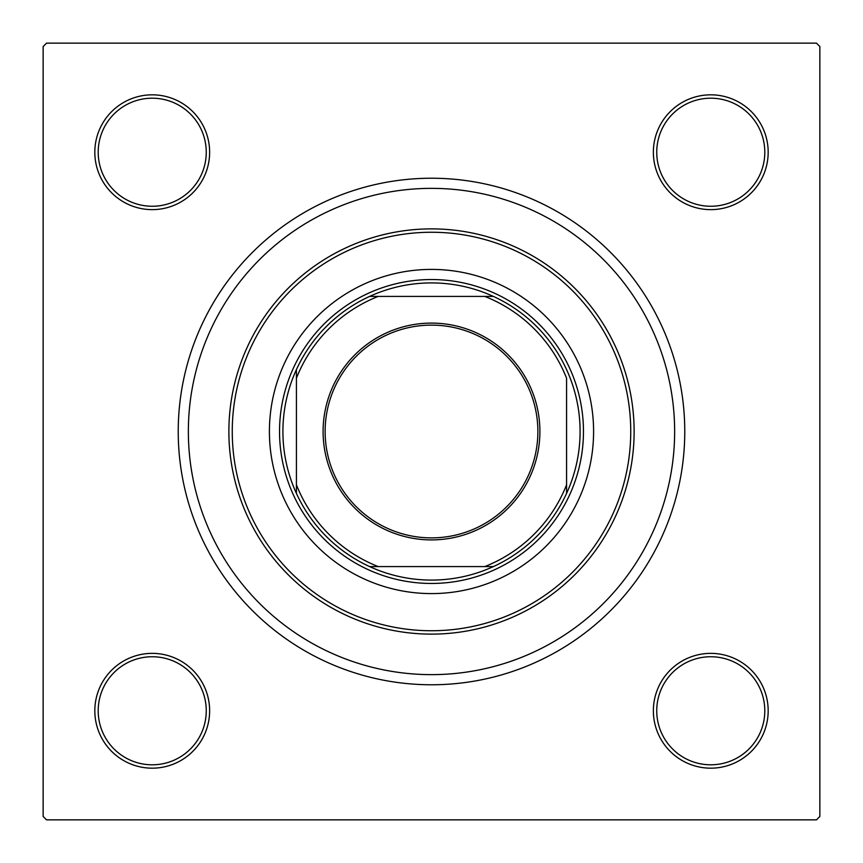 <?xml version="1.0" encoding="UTF-8"?>
<svg xmlns="http://www.w3.org/2000/svg" width="863" height="863" viewBox="0 0 863 863"><rect width="100%" height="100%" fill="white"/><g stroke="black" fill="none" stroke-linecap="round" stroke-linejoin="round"><path stroke-width="1.29" d="M94.822 710.778A57.411 57.411 0 0 1 152.222 653.367A57.411 57.411 0 0 1 209.633 710.778A57.411 57.411 0 0 1 152.222 768.178A57.411 57.411 0 0 1 94.822 710.778M206.257 710.778A54.035 54.035 0 0 0 152.222 656.743A54.035 54.035 0 0 0 98.199 710.778A54.035 54.035 0 0 0 152.222 764.801A54.035 54.035 0 0 0 206.257 710.778M94.822 152.222A57.411 57.411 0 0 1 152.222 94.822A57.411 57.411 0 0 1 209.633 152.222A57.411 57.411 0 0 1 152.222 209.633A57.411 57.411 0 0 1 94.822 152.222M206.257 152.222A54.035 54.035 0 0 0 152.222 98.199A54.035 54.035 0 0 0 98.199 152.222A54.035 54.035 0 0 0 152.222 206.257A54.035 54.035 0 0 0 206.257 152.222M653.367 152.222A57.411 57.411 0 0 1 710.778 94.822A57.411 57.411 0 0 1 768.178 152.222A57.411 57.411 0 0 1 710.778 209.633A57.411 57.411 0 0 1 653.367 152.222M764.801 152.222A54.035 54.035 0 0 0 710.778 98.199A54.035 54.035 0 0 0 656.743 152.222A54.035 54.035 0 0 0 710.778 206.257A54.035 54.035 0 0 0 764.801 152.222M653.367 710.778A57.411 57.411 0 0 1 710.778 653.367A57.411 57.411 0 0 1 768.178 710.778A57.411 57.411 0 0 1 710.778 768.178A57.411 57.411 0 0 1 653.367 710.778M764.801 710.778A54.035 54.035 0 0 0 710.778 656.743A54.035 54.035 0 0 0 656.743 710.778A54.035 54.035 0 0 0 710.778 764.801A54.035 54.035 0 0 0 764.801 710.778M178.231 431.5A253.269 253.269 0 0 1 431.5 178.231A253.269 253.269 0 0 1 684.769 431.5A253.269 253.269 0 0 1 431.5 684.769A253.269 253.269 0 0 1 178.231 431.5M816.474 43.15L46.526 43.15L43.15 46.526L43.15 816.474L46.526 819.85L816.474 819.85L819.85 816.474L819.85 46.526L816.474 43.15M593.593 431.5A162.093 162.093 0 0 0 431.5 269.407A162.093 162.093 0 0 0 269.407 431.5A162.093 162.093 0 0 0 431.5 593.593A162.093 162.093 0 0 0 593.593 431.5M232.255 431.5A199.245 199.245 0 0 0 431.5 630.745A199.245 199.245 0 0 0 630.745 431.5A199.245 199.245 0 0 0 431.5 232.255A199.245 199.245 0 0 0 232.255 431.5M634.122 431.5A202.622 202.622 0 0 1 431.5 634.122A202.622 202.622 0 0 1 228.878 431.5A202.622 202.622 0 0 1 431.5 228.878A202.622 202.622 0 0 1 634.122 431.5M188.361 431.5A243.139 243.139 0 0 0 431.5 674.639A243.139 243.139 0 0 0 674.639 431.5A243.139 243.139 0 0 0 431.5 188.361A243.139 243.139 0 0 0 188.361 431.5M431.5 323.096A108.404 108.404 0 0 1 539.904 431.5A108.404 108.404 0 0 1 431.5 539.904A108.404 108.404 0 0 1 323.096 431.5A108.404 108.404 0 0 1 431.5 323.096M431.5 537.876A106.376 106.376 0 0 0 537.876 431.5A106.376 106.376 0 0 0 431.5 325.124A106.376 106.376 0 0 0 325.124 431.5A106.376 106.376 0 0 0 431.5 537.876M431.5 282.913A148.587 148.587 0 0 0 369.601 296.419L378.21 296.419L369.601 296.419A148.587 148.587 0 0 0 296.419 493.399L296.419 484.79L296.419 493.399A148.587 148.587 0 0 0 493.399 566.581L484.79 566.581L493.399 566.581A148.587 148.587 0 0 0 566.581 493.399L566.581 378.21A145.211 145.211 0 0 0 484.79 296.419L378.21 296.419A145.211 145.211 0 0 0 296.419 378.21L296.419 484.79A145.211 145.211 0 0 0 378.21 566.581L484.79 566.581A145.211 145.211 0 0 0 566.581 484.79L566.581 493.399A148.587 148.587 0 0 0 493.399 296.419L484.79 296.419L493.399 296.419A148.587 148.587 0 0 0 431.5 282.913M431.5 583.464A151.964 151.964 0 0 1 279.536 431.5A151.964 151.964 0 0 1 431.5 279.536A151.964 151.964 0 0 1 583.464 431.5A151.964 151.964 0 0 1 431.5 583.464M369.601 566.581L378.21 566.581L369.601 566.581M296.419 369.601L296.419 378.21L296.419 369.601"/></g></svg>
